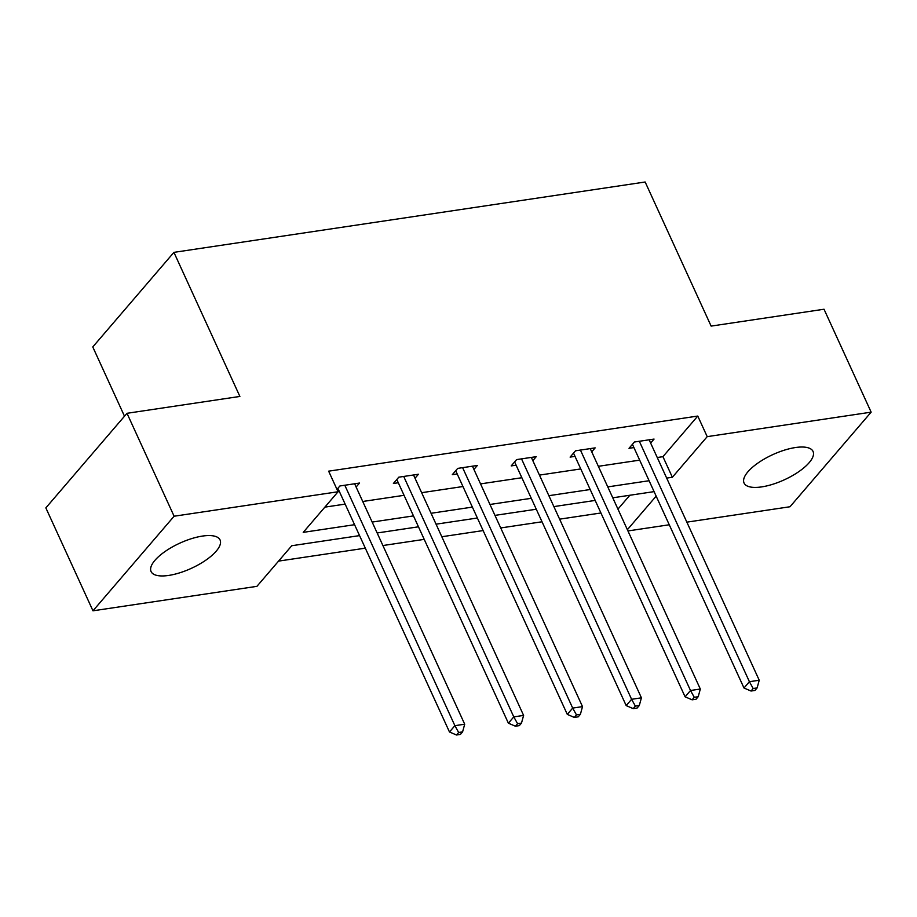 <?xml version="1.0" encoding="UTF-8"?>
<svg xmlns="http://www.w3.org/2000/svg" width="917" height="917" viewBox="0 0 917 917"><rect width="100%" height="100%" fill="white"/><g stroke="black" fill="none" stroke-linecap="round" stroke-linejoin="round"><path stroke-width="1.38" d="M202.451 536.078A37.941 13.847 -24.6 0 1 220.069 539.964A37.941 13.847 -24.6 0 1 205.786 560.207A37.941 13.847 -24.6 0 1 168.694 575.429A37.941 13.847 -24.6 0 1 151.076 571.543A37.941 13.847 -24.6 0 1 165.358 551.3A37.941 13.847 -24.6 0 1 202.451 536.078M795.429 447.542A37.941 13.847 -24.6 0 1 813.047 451.428A37.941 13.847 -24.6 0 1 798.764 471.682A37.941 13.847 -24.6 0 1 761.672 486.893A37.941 13.847 -24.6 0 1 744.054 483.018A37.941 13.847 -24.6 0 1 758.336 462.764A37.941 13.847 -24.6 0 1 795.429 447.542M124.494 416.215L92.777 346.947L173.921 252.358L645.155 182.002L711.122 326.097L824.028 309.235L871.15 412.157L790.007 506.746L686.844 522.151M669.261 524.776L627.939 530.943M278.562 561.112L365.321 548.16M382.905 545.535L424.227 539.368M441.799 536.743L483.121 530.576M500.705 527.951L542.027 521.784M559.611 519.16L600.933 512.981M359.567 535.608L291.755 545.73L256.92 586.341L92.972 610.814L174.104 516.225L338.064 491.753L303.229 532.364L354.57 524.696M174.104 516.225L126.993 413.303L45.85 507.892L92.972 610.814M415.023 478.238L418.439 474.249L398.803 477.184L393.393 483.488L398.299 482.755M532.823 460.655L536.25 456.666L516.615 459.6L511.205 465.905L516.111 465.171M650.634 443.06L654.062 439.071L634.426 442.005L629.016 448.31L633.922 447.576M324.859 507.135L345.147 504.109M362.731 501.484L404.053 495.318M421.637 492.693L462.959 486.526M480.542 483.889L521.865 477.723M539.448 475.098L580.77 468.931M598.354 466.306L639.676 460.139M657.26 457.514L662.934 456.666L697.768 416.054L328.641 471.166L338.064 491.753L339.393 491.546M591.729 451.852L595.156 447.874L575.521 450.797L570.11 457.102L575.016 456.368M473.929 469.447L477.344 465.458L457.709 468.392L452.299 474.697L457.205 473.963M356.117 487.03L359.533 483.041L339.898 485.976L336.975 489.38M126.993 413.303L239.887 396.442L173.921 252.358M697.768 416.054L707.202 436.641L871.15 412.157M654.096 491.627L612.774 497.805M595.19 500.43L553.868 506.597M536.285 509.222L494.962 515.388M477.379 518.013L436.056 524.18M418.473 526.805L377.151 532.983M627.377 529.694L656.159 496.143M666.682 478.101L672.367 477.253L707.202 436.641M372.153 522.071L413.475 515.904M431.059 513.279L472.381 507.101M489.965 504.476L531.287 498.309M548.87 495.684L590.193 489.518M607.776 486.893L649.098 480.726M617.943 509.118L629.841 495.249M662.934 456.666L672.367 477.253M632.432 444.321L743.996 688.014L749.407 681.698L639.332 441.272M753.178 688.507L751.023 691.028L754.943 690.444L757.11 687.922L753.178 688.507L749.407 681.698L759.23 680.242L649.144 439.805M743.996 688.014L751.023 691.028M757.11 687.922L759.23 680.242M573.526 453.124L685.091 696.805L690.501 690.501L580.427 450.064M694.272 697.298L692.117 699.82L696.037 699.235L698.204 696.714L694.272 697.298L690.501 690.501L700.324 689.034L590.239 448.596M685.091 696.805L692.117 699.82M698.204 696.714L700.324 689.034M514.62 461.916L626.185 705.597L631.595 699.293L521.521 458.867M635.366 706.101L633.211 708.623L637.132 708.027L639.298 705.505L635.366 706.101L631.595 699.293L641.419 697.826L531.344 457.4M626.185 705.597L633.211 708.623M639.298 705.505L641.419 697.826M455.715 470.708L567.291 714.389L572.689 708.084L462.615 467.659M576.472 714.893L574.306 717.415L578.226 716.83L580.392 714.309L576.472 714.893L572.689 708.084L582.513 706.617L472.438 466.191M567.291 714.389L574.306 717.415M580.392 714.309L582.513 706.617M396.809 479.499L508.385 723.192L513.784 716.876L403.709 476.45M517.566 723.685L515.4 726.207L519.32 725.622L521.486 723.1L517.566 723.685L513.784 716.876L523.607 715.42L413.533 474.983M508.385 723.192L515.4 726.207M521.486 723.1L523.607 715.42M337.903 488.303L449.479 731.984L454.889 725.679L344.803 485.242M458.66 732.477L456.494 734.998L460.426 734.414L462.581 731.892L458.66 732.477L454.889 725.679L464.701 724.212L354.627 483.775M449.479 731.984L456.494 734.998M462.581 731.892L464.701 724.212"/></g></svg>

